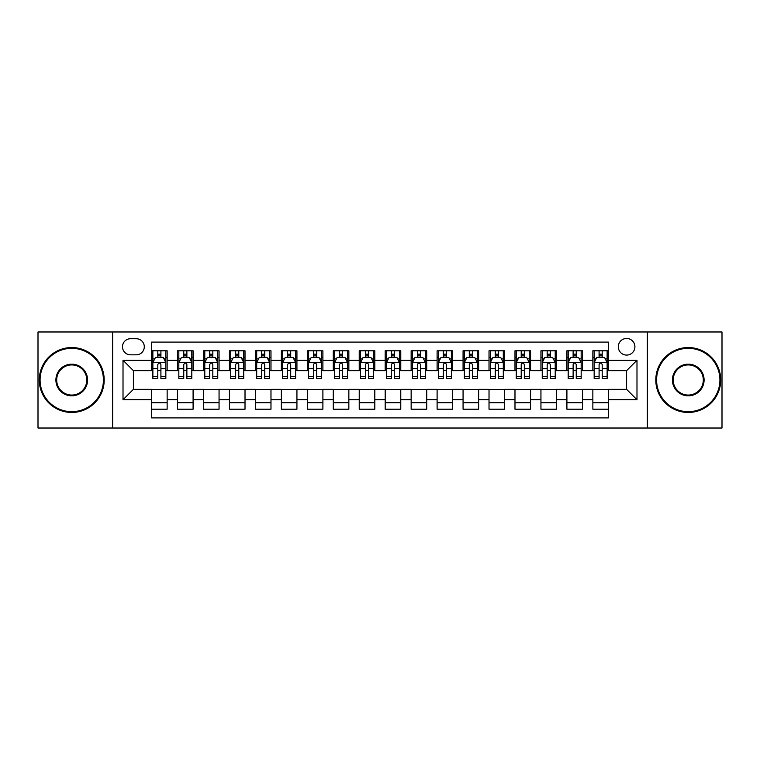<?xml version="1.0" encoding="UTF-8"?>
<svg xmlns="http://www.w3.org/2000/svg" width="760" height="760" viewBox="0 0 760 760"><rect width="100%" height="100%" fill="white"/><g stroke="black" fill="none" stroke-linecap="round" stroke-linejoin="round"><path stroke-width="1.14" d="M626.601 338.466A8.303 8.303 0 0 0 618.298 346.769A8.303 8.303 0 0 0 626.601 355.081A8.303 8.303 0 0 0 634.913 346.769A8.303 8.303 0 0 0 626.601 338.466M647.368 428.022L722 428.022L722 331.977L647.368 331.977L647.368 428.022L112.632 428.022L112.632 331.977L38 331.977L38 428.022L112.632 428.022M608.437 350.797L592.857 350.797L592.857 360.269L582.473 360.269L582.473 370.652L592.857 370.652L592.857 360.269M582.473 360.269L582.473 350.797L566.903 350.797L566.903 360.269L556.519 360.269L556.519 370.652L566.903 370.652L566.903 360.269M556.519 360.269L556.519 350.797L540.939 350.797L540.939 360.269L530.556 360.269L530.556 370.652L540.939 370.652L540.939 360.269M530.556 360.269L530.556 350.797L514.986 350.797L514.986 360.269L504.602 360.269L504.602 370.652L514.986 370.652L514.986 360.269M504.602 360.269L504.602 350.797L489.022 350.797L489.022 360.269L478.638 360.269L478.638 370.652L489.022 370.652L489.022 360.269M478.638 360.269L478.638 350.797L463.068 350.797L463.068 360.269L452.684 360.269L452.684 370.652L463.068 370.652L463.068 360.269M452.684 360.269L452.684 350.797L437.104 350.797L437.104 360.269L426.721 360.269L426.721 370.652L437.104 370.652L437.104 360.269M426.721 360.269L426.721 350.797L411.151 350.797L411.151 360.269L400.767 360.269L400.767 370.652L411.151 370.652L411.151 360.269M400.767 360.269L400.767 350.797L385.187 350.797L385.187 360.269L374.813 360.269L374.813 370.652L385.187 370.652L385.187 360.269M374.813 360.269L374.813 350.797L359.233 350.797L359.233 360.269L348.849 360.269L348.849 370.652L359.233 370.652L359.233 360.269M348.849 360.269L348.849 350.797L333.279 350.797L333.279 360.269L322.895 360.269L322.895 370.652L333.279 370.652L333.279 360.269M322.895 360.269L322.895 350.797L307.315 350.797L307.315 360.269L296.932 360.269L296.932 370.652L307.315 370.652L307.315 360.269M296.932 360.269L296.932 350.797L281.361 350.797L281.361 360.269L270.978 360.269L270.978 370.652L281.361 370.652L281.361 360.269M270.978 360.269L270.978 350.797L255.398 350.797L255.398 360.269L245.014 360.269L245.014 370.652L255.398 370.652L255.398 360.269M245.014 360.269L245.014 350.797L229.444 350.797L229.444 360.269L219.06 360.269L219.06 370.652L229.444 370.652L229.444 360.269M219.06 360.269L219.06 350.797L203.48 350.797L203.48 360.269L193.097 360.269L193.097 370.652L203.48 370.652L203.48 360.269M193.097 360.269L193.097 350.797L177.526 350.797L177.526 370.652L167.143 370.652L167.143 350.797L151.563 350.797M151.563 409.203L167.143 409.203L167.143 389.348L177.526 389.348L177.526 409.203L193.097 409.203L193.097 389.348L203.48 389.348L203.48 399.731L193.097 399.731M203.48 399.731L203.48 409.203L219.06 409.203L219.06 389.348L229.444 389.348L229.444 399.731L219.06 399.731M229.444 399.731L229.444 409.203L245.014 409.203L245.014 389.348L255.398 389.348L255.398 399.731L245.014 399.731M255.398 399.731L255.398 409.203L270.978 409.203L270.978 389.348L281.361 389.348L281.361 399.731L270.978 399.731M281.361 399.731L281.361 409.203L296.932 409.203L296.932 389.348L307.315 389.348L307.315 399.731L296.932 399.731M307.315 399.731L307.315 409.203L322.895 409.203L322.895 389.348L333.279 389.348L333.279 399.731L322.895 399.731M333.279 399.731L333.279 409.203L348.849 409.203L348.849 389.348L359.233 389.348L359.233 399.731L348.849 399.731M359.233 399.731L359.233 409.203L374.813 409.203L374.813 389.348L385.187 389.348L385.187 399.731L374.813 399.731M385.187 399.731L385.187 409.203L400.767 409.203L400.767 389.348L411.151 389.348L411.151 399.731L400.767 399.731M411.151 399.731L411.151 409.203L426.721 409.203L426.721 389.348L437.104 389.348L437.104 399.731L426.721 399.731M437.104 399.731L437.104 409.203L452.684 409.203L452.684 389.348L463.068 389.348L463.068 399.731L452.684 399.731M463.068 399.731L463.068 409.203L478.638 409.203L478.638 389.348L489.022 389.348L489.022 399.731L478.638 399.731M489.022 399.731L489.022 409.203L504.602 409.203L504.602 389.348L514.986 389.348L514.986 399.731L504.602 399.731M514.986 399.731L514.986 409.203L530.556 409.203L530.556 389.348L540.939 389.348L540.939 399.731L530.556 399.731M540.939 399.731L540.939 409.203L556.519 409.203L556.519 389.348L566.903 389.348L566.903 399.731L556.519 399.731M566.903 399.731L566.903 409.203L582.473 409.203L582.473 389.348L592.857 389.348L592.857 399.731L582.473 399.731M130.54 354.825L136.249 354.825A8.046 8.046 0 0 0 144.295 346.769A8.046 8.046 0 0 0 136.249 338.722L130.54 338.722A8.046 8.046 0 0 0 122.493 346.769A8.046 8.046 0 0 0 130.54 354.825M647.368 331.977L112.632 331.977M608.437 360.269L608.437 342.104L151.563 342.104L151.563 370.652L133.399 370.652L133.399 389.348L151.563 389.348L151.563 417.895L608.437 417.895L608.437 389.348L626.601 389.348L626.601 370.652L608.437 370.652L608.437 360.269L636.984 360.269L636.984 399.731L608.437 399.731M151.563 399.731L123.016 399.731L123.016 360.269L151.563 360.269M592.857 399.731L592.857 409.203L608.437 409.203M151.563 357.285L152.864 357.285M157.795 357.285L160.911 357.285M165.841 357.285L167.143 357.285M151.563 370.395L152.864 370.395M157.795 370.395L160.911 370.395M165.841 370.395L167.143 370.395M151.563 389.604L167.143 389.604M151.563 402.714L167.143 402.714M177.526 370.395L178.828 370.395M183.758 370.395L186.875 370.395M191.805 370.395L193.097 370.395M177.526 357.285L178.828 357.285M183.758 357.285L186.875 357.285M191.805 357.285L193.097 357.285M177.526 389.604L193.097 389.604M177.526 402.714L193.097 402.714M203.48 389.604L219.06 389.604M203.48 402.714L219.06 402.714M203.48 357.285L204.782 357.285M209.712 357.285L212.828 357.285M217.759 357.285L219.06 357.285M203.48 370.395L204.782 370.395M209.712 370.395L212.828 370.395M217.759 370.395L219.06 370.395M229.444 389.604L245.014 389.604M229.444 402.714L245.014 402.714M229.444 357.285L230.736 357.285M235.676 357.285L238.782 357.285M243.722 357.285L245.014 357.285M229.444 370.395L230.736 370.395M235.676 370.395L238.782 370.395M243.722 370.395L245.014 370.395M255.398 389.604L270.978 389.604M255.398 402.714L270.978 402.714M255.398 357.285L256.699 357.285M261.63 357.285L264.746 357.285M269.676 357.285L270.978 357.285M255.398 370.395L256.699 370.395M261.63 370.395L264.746 370.395M269.676 370.395L270.978 370.395M281.361 389.604L296.932 389.604M281.361 402.714L296.932 402.714M281.361 357.285L282.653 357.285M287.584 357.285L290.7 357.285M295.64 357.285L296.932 357.285M281.361 370.395L282.653 370.395M287.584 370.395L290.7 370.395M295.64 370.395L296.932 370.395M307.315 389.604L322.895 389.604M307.315 402.714L322.895 402.714M307.315 357.285L308.617 357.285M313.548 357.285L316.663 357.285M321.594 357.285L322.895 357.285M307.315 370.395L308.617 370.395M313.548 370.395L316.663 370.395M321.594 370.395L322.895 370.395M333.279 389.604L348.849 389.604M333.279 402.714L348.849 402.714M333.279 357.285L334.571 357.285M339.501 357.285L342.617 357.285M347.548 357.285L348.849 357.285M333.279 370.395L334.571 370.395M339.501 370.395L342.617 370.395M347.548 370.395L348.849 370.395M359.233 389.604L374.813 389.604M359.233 402.714L374.813 402.714M359.233 357.285L360.534 357.285M365.465 357.285L368.581 357.285M373.512 357.285L374.813 357.285M359.233 370.395L360.534 370.395M365.465 370.395L368.581 370.395M373.512 370.395L374.813 370.395M385.187 389.604L400.767 389.604M385.187 402.714L400.767 402.714M385.187 357.285L386.488 357.285M391.419 357.285L394.535 357.285M399.465 357.285L400.767 357.285M385.187 370.395L386.488 370.395M391.419 370.395L394.535 370.395M399.465 370.395L400.767 370.395M411.151 389.604L426.721 389.604M411.151 402.714L426.721 402.714M411.151 357.285L412.452 357.285M417.382 357.285L420.498 357.285M425.429 357.285L426.721 357.285M411.151 370.395L412.452 370.395M417.382 370.395L420.498 370.395M425.429 370.395L426.721 370.395M437.104 389.604L452.684 389.604M437.104 402.714L452.684 402.714M437.104 357.285L438.406 357.285M443.337 357.285L446.452 357.285M451.383 357.285L452.684 357.285M437.104 370.395L438.406 370.395M443.337 370.395L446.452 370.395M451.383 370.395L452.684 370.395M463.068 389.604L478.638 389.604M463.068 402.714L478.638 402.714M463.068 357.285L464.36 357.285M469.3 357.285L472.416 357.285M477.346 357.285L478.638 357.285M463.068 370.395L464.36 370.395M469.3 370.395L472.416 370.395M477.346 370.395L478.638 370.395M489.022 389.604L504.602 389.604M489.022 402.714L504.602 402.714M489.022 357.285L490.323 357.285M495.254 357.285L498.37 357.285M503.3 357.285L504.602 357.285M489.022 370.395L490.323 370.395M495.254 370.395L498.37 370.395M503.3 370.395L504.602 370.395M514.986 389.604L530.556 389.604M514.986 402.714L530.556 402.714M514.986 357.285L516.278 357.285M521.217 357.285L524.324 357.285M529.264 357.285L530.556 357.285M514.986 370.395L516.278 370.395M521.217 370.395L524.324 370.395M529.264 370.395L530.556 370.395M540.939 389.604L556.519 389.604M540.939 402.714L556.519 402.714M540.939 357.285L542.241 357.285M547.172 357.285L550.288 357.285M555.218 357.285L556.519 357.285M540.939 370.395L542.241 370.395M547.172 370.395L550.288 370.395M555.218 370.395L556.519 370.395M566.903 389.604L582.473 389.604M566.903 402.714L582.473 402.714M566.903 357.285L568.195 357.285M573.125 357.285L576.241 357.285M581.172 357.285L582.473 357.285M566.903 370.395L568.195 370.395M573.125 370.395L576.241 370.395M581.172 370.395L582.473 370.395M592.857 389.604L608.437 389.604M592.857 402.714L608.437 402.714M592.857 357.285L594.158 357.285M599.089 357.285L602.205 357.285M607.135 357.285L608.437 357.285M592.857 370.395L594.158 370.395M599.089 370.395L602.205 370.395M607.135 370.395L608.437 370.395M133.399 370.652L123.016 360.269M133.399 389.348L123.016 399.731M636.984 360.269L626.601 370.652M636.984 399.731L626.601 389.348M160.911 354.169L157.795 354.169M165.841 376.323L160.911 376.323L160.911 378.442L165.841 378.442L165.841 362.606L163.248 357.418L155.458 357.418L152.864 362.606L152.864 378.442L157.795 378.442L157.795 376.323L152.864 376.323M152.864 362.606L152.864 350.797M165.841 362.606L165.841 350.797M157.795 357.418L157.795 350.797M160.911 350.797L160.911 357.418M160.911 376.323L160.911 364.553C159.875 362.558 158.84 362.558 157.795 364.553L157.795 376.323M71.744 348.327A31.673 31.673 0 0 0 40.08 380A31.673 31.673 0 0 0 71.744 411.673A31.673 31.673 0 0 0 103.417 380A31.673 31.673 0 0 0 71.744 348.327M71.744 412.452A32.452 32.452 0 0 1 39.301 380A32.452 32.452 0 0 1 71.744 347.548A32.452 32.452 0 0 1 104.196 380A32.452 32.452 0 0 1 71.744 412.452M71.744 364.163A15.837 15.837 0 0 1 87.581 380A15.837 15.837 0 0 1 71.744 395.837A15.837 15.837 0 0 1 55.907 380A15.837 15.837 0 0 1 71.744 364.163M71.744 395.058A15.057 15.057 0 0 0 86.802 380A15.057 15.057 0 0 0 71.744 364.942A15.057 15.057 0 0 0 56.687 380A15.057 15.057 0 0 0 71.744 395.058M688.256 348.327A31.673 31.673 0 0 0 656.583 380A31.673 31.673 0 0 0 688.256 411.673A31.673 31.673 0 0 0 719.919 380A31.673 31.673 0 0 0 688.256 348.327M688.256 412.452A32.452 32.452 0 0 1 655.804 380A32.452 32.452 0 0 1 688.256 347.548A32.452 32.452 0 0 1 720.698 380A32.452 32.452 0 0 1 688.256 412.452M688.256 364.163A15.837 15.837 0 0 1 704.092 380A15.837 15.837 0 0 1 688.256 395.837A15.837 15.837 0 0 1 672.419 380A15.837 15.837 0 0 1 688.256 364.163M688.256 395.058A15.057 15.057 0 0 0 703.313 380A15.057 15.057 0 0 0 688.256 364.942A15.057 15.057 0 0 0 673.198 380A15.057 15.057 0 0 0 688.256 395.058M186.875 354.169L183.758 354.169M191.805 376.323L186.875 376.323L186.875 378.442L191.805 378.442L191.805 362.606L189.211 357.418L181.421 357.418L178.828 362.606L178.828 378.442L183.758 378.442L183.758 376.323L178.828 376.323M178.828 362.606L178.828 350.797M191.805 362.606L191.805 350.797M183.758 357.418L183.758 350.797M186.875 350.797L186.875 357.418M186.875 376.323L186.875 364.553C185.829 362.558 184.794 362.558 183.758 364.553L183.758 376.323M212.828 354.169L209.712 354.169M217.759 376.323L212.828 376.323L212.828 378.442L217.759 378.442L217.759 362.606L215.166 357.418L207.375 357.418L204.782 362.606L204.782 378.442L209.712 378.442L209.712 376.323L204.782 376.323M204.782 362.606L204.782 350.797M217.759 362.606L217.759 350.797M209.712 357.418L209.712 350.797M212.828 350.797L212.828 357.418M212.828 376.323L212.828 364.553C211.793 362.558 210.757 362.558 209.712 364.553L209.712 376.323M238.782 354.169L235.676 354.169M243.722 376.323L238.782 376.323L238.782 378.442L243.722 378.442L243.722 362.606L241.119 357.418L233.339 357.418L230.736 362.606L230.736 378.442L235.676 378.442L235.676 376.323L230.736 376.323M230.736 362.606L230.736 350.797M243.722 362.606L243.722 350.797M235.676 357.418L235.676 350.797M238.782 350.797L238.782 357.418M238.782 376.323L238.782 364.553C237.747 362.558 236.711 362.558 235.676 364.553L235.676 376.323M264.746 354.169L261.63 354.169M269.676 376.323L264.746 376.323L264.746 378.442L269.676 378.442L269.676 362.606L267.083 357.418L259.293 357.418L256.699 362.606L256.699 378.442L261.63 378.442L261.63 376.323L256.699 376.323M256.699 362.606L256.699 350.797M269.676 362.606L269.676 350.797M261.63 357.418L261.63 350.797M264.746 350.797L264.746 357.418M264.746 376.323L264.746 364.553C263.71 362.558 262.666 362.558 261.63 364.553L261.63 376.323M290.7 354.169L287.584 354.169M295.64 376.323L290.7 376.323L290.7 378.442L295.64 378.442L295.64 362.606L293.037 357.418L285.256 357.418L282.653 362.606L282.653 378.442L287.584 378.442L287.584 376.323L282.653 376.323M282.653 362.606L282.653 350.797M295.64 362.606L295.64 350.797M287.584 357.418L287.584 350.797M290.7 350.797L290.7 357.418M290.7 376.323L290.7 364.553C289.665 362.558 288.629 362.558 287.584 364.553L287.584 376.323M316.663 354.169L313.548 354.169M321.594 376.323L316.663 376.323L316.663 378.442L321.594 378.442L321.594 362.606L319 357.418L311.21 357.418L308.617 362.606L308.617 378.442L313.548 378.442L313.548 376.323L308.617 376.323M308.617 362.606L308.617 350.797M321.594 362.606L321.594 350.797M313.548 357.418L313.548 350.797M316.663 350.797L316.663 357.418M316.663 376.323L316.663 364.553C315.628 362.558 314.583 362.558 313.548 364.553L313.548 376.323M342.617 354.169L339.501 354.169M347.548 376.323L342.617 376.323L342.617 378.442L347.548 378.442L347.548 362.606L344.954 357.418L337.165 357.418L334.571 362.606L334.571 378.442L339.501 378.442L339.501 376.323L334.571 376.323M334.571 362.606L334.571 350.797M347.548 362.606L347.548 350.797M339.501 357.418L339.501 350.797M342.617 350.797L342.617 357.418M342.617 376.323L342.617 364.553C341.582 362.558 340.547 362.558 339.501 364.553L339.501 376.323M368.581 354.169L365.465 354.169M373.512 376.323L368.581 376.323L368.581 378.442L373.512 378.442L373.512 362.606L370.918 357.418L363.128 357.418L360.534 362.606L360.534 378.442L365.465 378.442L365.465 376.323L360.534 376.323M360.534 362.606L360.534 350.797M373.512 362.606L373.512 350.797M365.465 357.418L365.465 350.797M368.581 350.797L368.581 357.418M368.581 376.323L368.581 364.553C367.545 362.558 366.5 362.558 365.465 364.553L365.465 376.323M394.535 354.169L391.419 354.169M399.465 376.323L394.535 376.323L394.535 378.442L399.465 378.442L399.465 362.606L396.872 357.418L389.082 357.418L386.488 362.606L386.488 378.442L391.419 378.442L391.419 376.323L386.488 376.323M386.488 362.606L386.488 350.797M399.465 362.606L399.465 350.797M391.419 357.418L391.419 350.797M394.535 350.797L394.535 357.418M394.535 376.323L394.535 364.553C393.499 362.558 392.464 362.558 391.419 364.553L391.419 376.323M420.498 354.169L417.382 354.169M425.429 376.323L420.498 376.323L420.498 378.442L425.429 378.442L425.429 362.606L422.835 357.418L415.045 357.418L412.452 362.606L412.452 378.442L417.382 378.442L417.382 376.323L412.452 376.323M412.452 362.606L412.452 350.797M425.429 362.606L425.429 350.797M417.382 357.418L417.382 350.797M420.498 350.797L420.498 357.418M420.498 376.323L420.498 364.553C419.453 362.558 418.418 362.558 417.382 364.553L417.382 376.323M446.452 354.169L443.337 354.169M451.383 376.323L446.452 376.323L446.452 378.442L451.383 378.442L451.383 362.606L448.789 357.418L440.999 357.418L438.406 362.606L438.406 378.442L443.337 378.442L443.337 376.323L438.406 376.323M438.406 362.606L438.406 350.797M451.383 362.606L451.383 350.797M443.337 357.418L443.337 350.797M446.452 350.797L446.452 357.418M446.452 376.323L446.452 364.553C445.417 362.558 444.381 362.558 443.337 364.553L443.337 376.323M472.416 354.169L469.3 354.169M477.346 376.323L472.416 376.323L472.416 378.442L477.346 378.442L477.346 362.606L474.743 357.418L466.963 357.418L464.36 362.606L464.36 378.442L469.3 378.442L469.3 376.323L464.36 376.323M464.36 362.606L464.36 350.797M477.346 362.606L477.346 350.797M469.3 357.418L469.3 350.797M472.416 350.797L472.416 357.418M472.416 376.323L472.416 364.553C471.371 362.558 470.335 362.558 469.3 364.553L469.3 376.323M498.37 354.169L495.254 354.169M503.3 376.323L498.37 376.323L498.37 378.442L503.3 378.442L503.3 362.606L500.707 357.418L492.917 357.418L490.323 362.606L490.323 378.442L495.254 378.442L495.254 376.323L490.323 376.323M490.323 362.606L490.323 350.797M503.3 362.606L503.3 350.797M495.254 357.418L495.254 350.797M498.37 350.797L498.37 357.418M498.37 376.323L498.37 364.553C497.334 362.558 496.299 362.558 495.254 364.553L495.254 376.323M524.324 354.169L521.217 354.169M529.264 376.323L524.324 376.323L524.324 378.442L529.264 378.442L529.264 362.606L526.661 357.418L518.88 357.418L516.278 362.606L516.278 378.442L521.217 378.442L521.217 376.323L516.278 376.323M516.278 362.606L516.278 350.797M529.264 362.606L529.264 350.797M521.217 357.418L521.217 350.797M524.324 350.797L524.324 357.418M524.324 376.323L524.324 364.553C523.288 362.558 522.253 362.558 521.217 364.553L521.217 376.323M550.288 354.169L547.172 354.169M555.218 376.323L550.288 376.323L550.288 378.442L555.218 378.442L555.218 362.606L552.625 357.418L544.834 357.418L542.241 362.606L542.241 378.442L547.172 378.442L547.172 376.323L542.241 376.323M542.241 362.606L542.241 350.797M555.218 362.606L555.218 350.797M547.172 357.418L547.172 350.797M550.288 350.797L550.288 357.418M550.288 376.323L550.288 364.553C549.252 362.558 548.207 362.558 547.172 364.553L547.172 376.323M576.241 354.169L573.125 354.169M581.172 376.323L576.241 376.323L576.241 378.442L581.172 378.442L581.172 362.606L578.578 357.418L570.788 357.418L568.195 362.606L568.195 378.442L573.125 378.442L573.125 376.323L568.195 376.323M568.195 362.606L568.195 350.797M581.172 362.606L581.172 350.797M573.125 357.418L573.125 350.797M576.241 350.797L576.241 357.418M576.241 376.323L576.241 364.553C575.206 362.558 574.17 362.558 573.125 364.553L573.125 376.323M602.205 354.169L599.089 354.169M607.135 376.323L602.205 376.323L602.205 378.442L607.135 378.442L607.135 362.606L604.542 357.418L596.752 357.418L594.158 362.606L594.158 378.442L599.089 378.442L599.089 376.323L594.158 376.323M594.158 362.606L594.158 350.797M607.135 362.606L607.135 350.797M599.089 357.418L599.089 350.797M602.205 350.797L602.205 357.418M602.205 376.323L602.205 364.553C601.169 362.558 600.125 362.558 599.089 364.553L599.089 376.323M177.526 399.731L167.143 399.731M177.526 360.269L167.143 360.269M165.775 362.482L152.931 362.482M152.864 358.844L154.745 358.844M163.96 358.844L165.841 358.844M157.795 368.628L152.864 368.628M165.841 368.628L160.911 368.628M160.911 355.822L157.795 355.822M191.739 362.482L178.885 362.482M178.828 358.844L180.709 358.844M189.924 358.844L191.805 358.844M183.758 368.628L178.828 368.628M191.805 368.628L186.875 368.628M186.875 355.822L183.758 355.822M217.692 362.482L204.848 362.482M204.782 358.844L206.663 358.844M215.878 358.844L217.759 358.844M209.712 368.628L204.782 368.628M217.759 368.628L212.828 368.628M212.828 355.822L209.712 355.822M243.656 362.482L230.802 362.482M230.736 358.844L232.617 358.844M241.841 358.844L243.722 358.844M235.676 368.628L230.736 368.628M243.722 368.628L238.782 368.628M238.782 355.822L235.676 355.822M269.61 362.482L256.766 362.482M256.699 358.844L258.58 358.844M267.795 358.844L269.676 358.844M261.63 368.628L256.699 368.628M269.676 368.628L264.746 368.628M264.746 355.822L261.63 355.822M295.573 362.482L282.72 362.482M282.653 358.844L284.534 358.844M293.749 358.844L295.64 358.844M287.584 368.628L282.653 368.628M295.64 368.628L290.7 368.628M290.7 355.822L287.584 355.822M321.527 362.482L308.683 362.482M308.617 358.844L310.498 358.844M319.713 358.844L321.594 358.844M313.548 368.628L308.617 368.628M321.594 368.628L316.663 368.628M316.663 355.822L313.548 355.822M347.491 362.482L334.637 362.482M334.571 358.844L336.452 358.844M345.667 358.844L347.548 358.844M339.501 368.628L334.571 368.628M347.548 368.628L342.617 368.628M342.617 355.822L339.501 355.822M373.445 362.482L360.591 362.482M360.534 358.844L362.416 358.844M371.63 358.844L373.512 358.844M365.465 368.628L360.534 368.628M373.512 368.628L368.581 368.628M368.581 355.822L365.465 355.822M399.409 362.482L386.555 362.482M386.488 358.844L388.369 358.844M397.584 358.844L399.465 358.844M391.419 368.628L386.488 368.628M399.465 368.628L394.535 368.628M394.535 355.822L391.419 355.822M425.362 362.482L412.509 362.482M412.452 358.844L414.333 358.844M423.548 358.844L425.429 358.844M417.382 368.628L412.452 368.628M425.429 368.628L420.498 368.628M420.498 355.822L417.382 355.822M451.316 362.482L438.472 362.482M438.406 358.844L440.287 358.844M449.502 358.844L451.383 358.844M443.337 368.628L438.406 368.628M451.383 368.628L446.452 368.628M446.452 355.822L443.337 355.822M477.28 362.482L464.426 362.482M464.36 358.844L466.25 358.844M475.465 358.844L477.346 358.844M469.3 368.628L464.36 368.628M477.346 368.628L472.416 368.628M472.416 355.822L469.3 355.822M503.234 362.482L490.39 362.482M490.323 358.844L492.204 358.844M501.419 358.844L503.3 358.844M495.254 368.628L490.323 368.628M503.3 368.628L498.37 368.628M498.37 355.822L495.254 355.822M529.197 362.482L516.344 362.482M516.278 358.844L518.158 358.844M527.383 358.844L529.264 358.844M521.217 368.628L516.278 368.628M529.264 368.628L524.324 368.628M524.324 355.822L521.217 355.822M555.151 362.482L542.308 362.482M542.241 358.844L544.122 358.844M553.337 358.844L555.218 358.844M547.172 368.628L542.241 368.628M555.218 368.628L550.288 368.628M550.288 355.822L547.172 355.822M581.115 362.482L568.261 362.482M568.195 358.844L570.076 358.844M579.291 358.844L581.172 358.844M573.125 368.628L568.195 368.628M581.172 368.628L576.241 368.628M576.241 355.822L573.125 355.822M607.069 362.482L594.225 362.482M594.158 358.844L596.039 358.844M605.255 358.844L607.135 358.844M599.089 368.628L594.158 368.628M607.135 368.628L602.205 368.628M602.205 355.822L599.089 355.822"/></g></svg>
